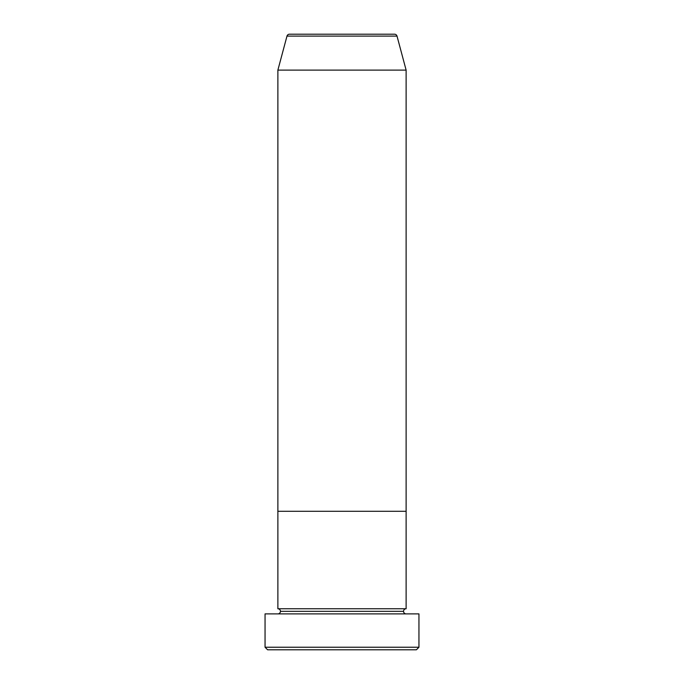 <?xml version="1.0" encoding="UTF-8"?>
<svg xmlns="http://www.w3.org/2000/svg" width="684" height="684" viewBox="0 0 684 684"><rect width="100%" height="100%" fill="white"/><g stroke="black" fill="none" stroke-linecap="round" stroke-linejoin="round"><path stroke-width="1.03" d="M265.05 647.235L267.615 649.8L416.385 649.8L418.95 647.235L265.05 647.235L418.95 647.235L418.95 613.89L265.05 613.89L265.05 647.235L265.05 613.89L418.95 613.89L418.95 647.235L416.385 649.8L267.615 649.8L265.05 647.235M280.44 611.325A2.565 2.565 0 0 1 277.875 613.89A2.565 2.565 0 0 0 280.44 611.325A2.565 2.565 0 0 0 277.875 608.76A2.565 2.565 0 0 1 280.44 611.325L403.56 611.325A2.565 2.565 0 0 1 406.125 608.76L406.125 511.29L277.875 511.29L277.875 608.76L406.125 608.76A2.565 2.565 0 0 0 403.56 611.325L280.44 611.325M406.125 613.89A2.565 2.565 0 0 1 403.56 611.325A2.565 2.565 0 0 0 406.125 613.89M277.875 511.29L406.125 511.29L406.125 608.76L277.875 608.76L277.875 511.29L406.125 511.29L406.125 70.11L397.011 36.098A2.565 2.565 0 0 0 394.531 34.2L289.469 34.2A2.565 2.565 0 0 0 286.989 36.098L397.011 36.098L286.989 36.098L277.875 70.11L406.125 70.11L277.875 70.11L277.875 511.29L406.125 511.29L406.125 70.11L397.011 36.098A2.565 2.565 0 0 0 394.531 34.2L289.469 34.2A2.565 2.565 0 0 0 286.989 36.098L277.875 70.11L277.875 511.29"/></g></svg>
